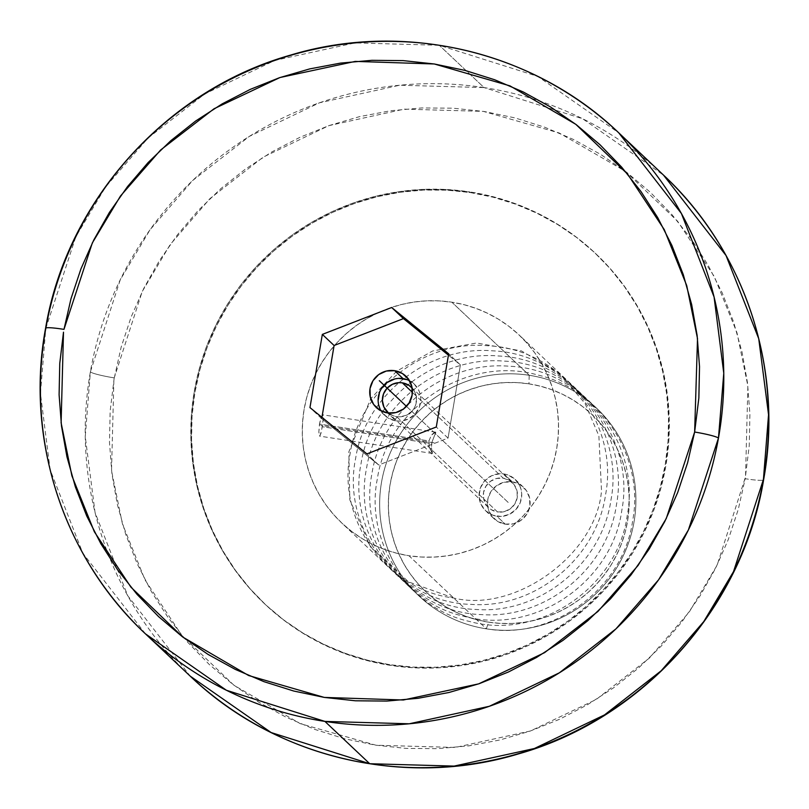 <?xml version="1.0" encoding="UTF-8"?>
<svg xmlns="http://www.w3.org/2000/svg" width="809" height="809" viewBox="0 0 809 809"><rect width="100%" height="100%" fill="white"/><g stroke="black" fill="none" stroke-linecap="round" stroke-linejoin="round"><path stroke-width="0.61" stroke-dasharray="4.04 3.03" d="M114.211 377.884A21.54 2.144 9.9 0 1 90.375 371.877L85.258 436.597L95.078 512.613L127.771 595.788L190.257 676.172A344.614 339.062 -46.6 0 1 90.375 371.877A21.54 2.144 -170.1 0 0 114.211 377.884L142.232 291.523L170.133 244.652L210.047 198.518L263.168 157.148L328.919 125.628L404.187 109.144L483.317 111.369L559.211 132.979L625.357 171.286L677.507 221.12L714.347 276.617L736.979 332.732L747.87 385.913L745.524 476.825L717.168 565.087L689.278 611.948L649.354 658.091L596.233 699.461L530.482 730.972L455.214 747.455L376.094 745.241L300.19 723.62L234.044 685.324L181.904 635.49L145.064 579.982L122.422 523.878L111.531 470.696L113.887 379.785L121.158 347.152L131.058 317.199L143.82 288.307L159.333 260.751L177.434 234.812L197.962 210.734L220.715 188.73L245.461 169.041L271.986 151.829L300.018 137.267L329.293 125.496L359.54 116.638L390.454 110.772L421.742 107.941L453.111 108.194L484.247 111.511L514.868 117.871L544.669 127.205L573.369 139.431L600.693 154.428L626.378 172.054L650.163 192.137L671.844 214.486L691.199 238.888L708.047 265.109L722.225 292.888L733.591 321.972L742.045 352.077L747.506 382.91L749.913 414.178L749.245 445.587L745.19 478.716A21.54 2.144 -170.1 0 0 763.605 479.818A21.54 2.144 9.9 0 1 745.19 478.716L738.253 509.458L728.353 539.411L715.581 568.302L700.068 595.849L681.967 621.787L661.438 645.875L638.695 667.87L613.94 687.569L587.415 704.781L559.383 719.343L530.107 731.103L499.871 739.972L468.957 745.837L437.659 748.659L406.29 748.416L375.154 745.099L344.533 738.738L314.731 729.394L286.032 717.168L258.708 702.172L233.032 684.545L209.238 664.462L187.557 642.113L168.201 617.712L151.354 591.5L137.176 563.711L125.81 534.628L117.356 504.533L111.905 473.7L109.488 442.422L110.155 411.023L114.211 377.884M145.468 633.862L82.821 553.194L50.138 469.726L40.45 393.467L45.759 328.606A21.54 2.134 10.1 0 1 45.577 328.221M503.967 473.953A21.54 21.196 133.4 0 1 519.469 504.381A21.54 21.196 133.4 0 1 496.817 516.203L505.221 524.141A21.54 21.196 -46.6 0 0 523.585 487.352A21.54 21.196 -46.6 0 0 512.36 481.881L503.967 473.953L508.001 474.984L515.06 479.302L519.884 486.027L521.208 489.981L521.734 494.127L520.349 502.369L515.909 509.508L509.114 514.443L500.993 516.435L492.782 515.171L485.724 510.853L480.9 504.128L479.039 496.028L480.435 487.787L484.874 480.647L491.67 475.712L499.79 473.72L503.967 473.953L512.36 481.881A21.54 21.196 -46.6 0 0 493.996 518.67A21.54 21.196 -46.6 0 0 505.221 524.141L496.817 516.203A21.54 21.196 133.4 0 1 481.315 485.774A21.54 21.196 133.4 0 1 503.967 473.953M529.228 375.285L528.944 383.84A121.471 119.52 -46.6 0 0 390.039 484.763A121.471 119.52 -46.6 0 0 488.636 622.182L486.34 628.836A129.228 127.144 133.4 0 1 381.454 482.649A129.228 127.144 133.4 0 1 529.228 375.285A129.228 127.144 -46.6 0 0 393.346 446.234A129.228 127.144 -46.6 0 0 419.042 596A129.228 127.144 -46.6 0 0 486.34 628.836L408.96 555.743A129.228 127.144 133.4 0 1 341.661 522.907A129.228 127.144 133.4 0 1 315.965 373.141A129.228 127.144 133.4 0 1 451.847 302.192L529.228 375.285L451.847 302.192L439.358 300.897L426.788 300.837L414.248 302.01L401.871 304.417L389.766 308.007L378.046 312.77L366.841 318.655L356.233 325.592L346.353 333.541L337.282 342.399L329.101 352.087L321.901 362.523L315.743 373.586L310.686 385.195L306.783 397.219L304.073 409.556L302.586 422.076L302.323 434.666L303.294 447.195L305.489 459.552L308.886 471.607L313.457 483.256L319.151 494.39L325.916 504.887L333.682 514.645L342.389 523.595L351.945 531.624L362.25 538.663L373.212 544.649L384.73 549.513L396.683 553.225L408.96 555.743L421.449 557.027L434.018 557.088L446.558 555.914L458.936 553.518L471.04 549.918L482.761 545.155L493.965 539.279L504.563 532.332L514.453 524.394L523.524 515.535L531.705 505.847L538.905 495.411L545.064 484.338L550.12 472.729L554.023 460.705L556.734 448.378L558.22 435.849L558.483 423.269L557.512 410.739L555.318 398.382L551.92 386.318L547.349 374.668L541.656 363.544L534.891 353.048L527.114 343.279L518.417 334.339L508.861 326.31L498.556 319.262L487.594 313.285L476.076 308.411L464.123 304.7L451.847 302.192A129.228 127.144 133.4 0 1 519.145 335.017A129.228 127.144 133.4 0 1 544.841 484.793A129.228 127.144 133.4 0 1 408.96 555.743L486.34 628.836A129.228 127.144 -46.6 0 0 622.222 557.886A129.228 127.144 -46.6 0 0 596.526 408.11A129.228 127.144 -46.6 0 0 529.228 375.285A129.228 127.144 133.4 0 1 634.104 521.471A129.228 127.144 133.4 0 1 486.34 628.836L488.636 622.182A121.471 119.52 -46.6 0 0 627.541 521.259A121.471 119.52 -46.6 0 0 528.944 383.84L529.228 375.285M319.868 422.065L318.837 431.996L319.818 436.102L321.547 430.701L323.438 417.414L323.094 414.926L322.356 415.219L319.868 422.065M412.155 388.087A17.232 16.949 133.4 0 1 396.612 416.645L497.535 511.976A17.232 16.949 -46.6 0 0 512.218 482.548A17.232 16.949 -46.6 0 0 503.249 478.17L412.408 392.365L503.249 478.17A17.232 16.949 -46.6 0 0 488.555 507.607A17.232 16.949 -46.6 0 0 497.535 511.976L396.612 416.645L393.376 415.816L388.553 413.075A17.232 16.949 133.4 0 0 396.612 416.645L399.949 416.827L406.452 415.239L411.882 411.285L413.935 408.606L415.432 405.582L416.544 398.979L415.057 392.507L412.155 388.087M432.411 453.404L431.46 447.66L431.753 443.565L431.46 447.66L432.269 453.374L429.266 447.235L428.952 440.925L319.474 424.098L318.837 431.996L319.525 436.051L320.819 433.857L322.275 426.748L431.753 443.565L432.218 441.451L431.753 443.565L322.275 426.748L323.347 418.92L323.094 414.926L321.365 417.05L319.474 424.098L428.952 440.925L431.278 435.373L433.513 433.108L435.839 432.249L432.218 441.451L435.839 432.249M323.094 414.926L322.356 415.219M390.423 665.362L389.716 664.695A240.971 237.088 133.4 0 1 264.23 603.474A240.971 237.088 133.4 0 1 216.316 324.207A240.971 237.088 133.4 0 1 469.685 191.905L470.383 192.572A240.971 237.088 -46.6 0 0 217.014 324.864A240.971 237.088 -46.6 0 0 264.927 604.141A240.971 237.088 -46.6 0 0 390.423 665.362A240.971 237.088 -46.6 0 0 643.792 533.06A240.971 237.088 -46.6 0 0 595.879 253.793A240.971 237.088 -46.6 0 0 470.383 192.572L469.685 191.905L446.406 189.498L422.965 189.387L399.585 191.581L376.498 196.051L353.927 202.766L332.074 211.645L311.172 222.606L291.412 235.561L272.977 250.365L256.059 266.879L240.809 284.95L227.38 304.406L215.892 325.046L206.467 346.687L199.196 369.116L194.14 392.112L191.359 415.462L190.873 438.923L192.684 462.293L196.779 485.329L203.11 507.819L211.634 529.541L222.253 550.292L234.863 569.87L249.354 588.082L265.585 604.748L283.403 619.724L302.617 632.85L323.064 644.015L344.533 653.096L366.821 660.013L389.716 664.695L413.005 667.101L436.445 667.213L459.815 665.028L482.902 660.548L505.483 653.844L527.326 644.965L548.229 633.993L567.999 621.049L586.424 606.244L603.352 589.731L618.602 571.66L632.031 552.203L643.509 531.553L652.934 509.913L660.205 487.493L665.261 464.497L668.042 441.148L668.537 417.677L666.727 394.317L662.632 371.27L656.291 348.79L647.776 327.058L637.158 306.308L624.538 286.74L610.047 268.527L593.816 251.852L576.008 236.885L556.784 223.749L536.347 212.595L514.868 203.514L492.58 196.597L469.685 191.905A240.971 237.088 133.4 0 1 595.171 253.126A240.971 237.088 133.4 0 1 643.094 532.403A240.971 237.088 133.4 0 1 389.716 664.695L390.423 665.362L367.519 660.67L345.231 653.753L323.762 644.672L303.314 633.518L284.101 620.382L266.292 605.415L250.062 588.74L235.561 570.527L222.95 550.959L212.332 530.208L203.807 508.487L197.477 485.997L193.381 462.95L191.571 439.59L192.057 416.119L194.848 392.769L199.894 369.774L207.175 347.354L216.59 325.714L228.077 305.064L241.507 285.607L256.756 267.536L273.675 251.023L292.11 236.218L311.869 223.274L332.782 212.302L354.625 203.423L377.196 196.718L400.283 192.249L423.663 190.054L447.104 190.166L470.383 192.572L493.278 197.254L515.576 204.171L537.045 213.252L557.482 224.417L576.706 237.543L594.514 252.519L610.744 269.185L625.236 287.397L637.856 306.975L648.474 327.726L656.989 349.448L663.329 371.938L667.425 394.974L669.235 418.344L668.74 441.815L665.959 465.155L660.902 488.151L653.632 510.58L644.207 532.221L632.729 552.86L619.3 572.317L604.05 590.388L587.122 606.902L568.697 621.706L548.927 634.66L528.024 645.622L506.181 654.501L483.61 661.216L460.523 665.686L437.143 667.88L413.702 667.769L390.423 665.362M381.039 410.841A21.54 21.196 -46.6 0 0 395.894 420.872L387.491 412.934L395.894 420.872A21.54 21.196 -46.6 0 0 409.496 380.715M484.085 87.594A344.614 339.062 -46.6 0 0 90.375 371.877L120.268 279.762L150.029 229.766L192.603 180.559L249.263 136.428L319.403 102.814L399.686 85.228L484.085 87.594L439.287 45.284L484.085 87.594A344.614 339.062 -46.6 0 1 663.542 175.138L582.642 118.751L484.085 87.594M45.759 328.606L75.844 236.703L105.645 186.869L148.239 137.833L204.849 93.874L274.878 60.402L355.03 42.897L439.287 45.284L537.823 76.43L618.754 132.828M321.719 418.698L309.958 407.594L321.719 418.698L378.693 465.003L366.932 453.9L378.693 465.003L448.044 438.114L436.284 427L448.044 438.114L460.422 364.92L448.661 353.806L460.422 364.92L448.429 355.171L460.422 364.92L448.044 438.114L378.693 465.003L321.719 418.698L321.942 417.333L321.719 418.698M398.867 378.39L394.711 378.986M381.383 388.664L379.512 392.446M378.116 400.688L378.642 404.844M379.977 408.788L382.05 412.398L388.108 418.031L395.894 420.872L400.071 421.095L408.191 419.113L414.987 414.168L419.416 407.038L420.811 398.797L420.286 394.64L418.961 390.696L414.137 383.972L407.079 379.654M319.525 436.051L320.131 435.748M435.363 432.168L431.278 435.373L428.952 440.925L429.266 447.235L432.269 453.374M497.535 511.976L504.199 511.682L510.277 508.861L514.858 503.936L517.234 497.666L517.042 491.002L514.322 484.955L509.478 480.455L503.249 478.17L496.584 478.473L490.507 481.294L485.926 486.219L483.549 492.489L483.731 499.153L486.462 505.2L491.306 509.7L497.535 511.976M528.944 383.84L540.493 386.206L551.728 389.695L562.548 394.266L572.853 399.899L582.541 406.512L591.521 414.066L599.702 422.47L607.013 431.642L613.374 441.512L618.723 451.978L623.021 462.92L626.206 474.266L628.28 485.875L629.19 497.656L628.937 509.488L627.541 521.259L624.993 532.848L621.322 544.154L616.569 555.065L610.785 565.471L604.01 575.28L596.324 584.391L587.799 592.714L578.506 600.177L568.545 606.699L558.008 612.231L546.995 616.711L535.609 620.088L523.969 622.343L512.188 623.446L500.367 623.395L488.636 622.182L477.088 619.815L465.853 616.327L455.032 611.756L444.728 606.123L435.04 599.509L426.06 591.955L417.879 583.552L410.567 574.38L404.207 564.51L398.857 554.044L394.559 543.092L391.364 531.756L389.301 520.147L388.391 508.365L388.644 496.534L390.039 484.763L392.587 473.174L396.258 461.868L401.011 450.957L406.796 440.551L413.561 430.742L421.256 421.631L429.781 413.308L439.075 405.845L449.035 399.322L459.573 393.791L470.585 389.311L481.972 385.933L493.611 383.678L505.392 382.576L517.214 382.627L528.944 383.84M505.221 524.141L513.543 523.767L521.148 520.238L526.871 514.089L529.844 506.242L529.612 497.909L526.204 490.355L520.147 484.733L512.36 481.881L504.037 482.255L496.433 485.784L490.709 491.933L487.736 499.78L487.969 508.113L491.376 515.667L497.434 521.289L505.221 524.141M406.472 406.361L508.79 503.006L406.472 406.361M434.049 442.816L320.87 425.423M453.728 598.033L408.737 581.984L370.684 547.177L349.822 499.871L348.841 451.847L370.734 398.665L396.754 371.119L432.633 350.985L476.521 343.006L521.4 350.904L559.221 373.091L585.099 403.59L598.882 435.839L601.502 490.669C596.536 554.256 515.272 613.303 453.728 598.033C386.469 589.943 336.595 520.207 350.226 453.151C359.732 389.887 423.896 339.8 487.584 345.746C561.133 348.527 619.36 422.541 605.597 494.532C596.546 558.867 534.051 609.238 471.06 604.363C399.029 602.927 340.72 529.683 355.657 458.278C365.385 394.944 428.709 345.221 492.883 350.863C566.442 353.735 624.841 427.395 611.017 499.659C602.038 563.843 539.846 614.233 476.359 609.48C403.266 607.397 346.555 534.729 361.077 463.405C370.835 400.05 434.342 350.105 498.688 356.011C571.7 358.923 630.262 432.431 616.448 504.786C607.316 569.233 545.428 619.188 481.729 614.607C409.607 612.757 351.834 540.463 366.507 468.532C376.266 405.329 439.014 355.829 503.299 361.087C577.242 363.595 635.652 437.78 621.878 509.913C612.251 582.763 533.485 635.591 463.719 616.236C402.225 602.675 359.236 536.316 371.938 473.659C381.514 410.588 444.798 360.571 509.377 366.255C582.035 368.944 641.102 442.189 627.299 515.04C617.651 588.012 538.622 640.708 469.362 621.423C407.625 607.953 364.687 541.352 377.358 478.786C387.835 407.018 467.885 354.838 538.066 375.083C600.723 389.271 644.743 457.186 632.729 520.167C623.719 588.305 553.103 640.536 486.32 628.815M515.181 479.424L523.585 487.352M419.042 596L341.661 522.907M411.296 387.218L512.218 482.548M435.647 432.158L322.943 414.845M264.927 604.141L264.23 603.474M414.259 384.083L405.855 376.155M384.679 415.401L376.276 407.463M595.879 253.793L595.171 253.126M432.37 453.444L319.676 436.132M387.632 412.266L488.555 507.607M596.526 408.11L519.145 335.017M485.602 510.732L493.996 518.67"/><path stroke-width="1.21" d="M145.468 633.862L190.257 676.172L271.167 732.56L369.723 763.726L454.122 766.093L534.405 748.507L604.535 714.893L661.196 670.762L703.779 621.555L733.541 571.558L763.423 479.434A21.54 2.144 9.9 0 1 763.605 479.818A21.54 2.144 -170.1 0 0 763.423 479.434A344.614 339.062 -46.6 0 0 663.542 175.138L618.754 132.828L681.4 213.495L714.074 296.974L723.772 373.222L718.463 438.084L688.378 529.986L658.566 579.82L615.983 628.856L559.363 672.815L489.344 706.287L409.192 723.792L324.925 721.416L226.399 690.259L145.468 633.862A344.614 339.062 133.4 0 1 45.759 328.606A344.614 339.062 133.4 0 1 439.287 45.284A344.614 339.062 133.4 0 1 618.754 132.828A344.614 339.062 133.4 0 1 718.463 438.084A21.54 2.134 -169.9 0 0 694.638 432.026A21.54 2.134 10.1 0 1 718.463 438.084A344.614 339.062 133.4 0 1 324.925 721.416A344.614 339.062 133.4 0 1 145.468 633.862C63.709 557.826 24.948 439.095 45.577 328.252C66.834 200.945 166.128 90.204 290.431 55.143C404.308 20.599 533.889 51.21 618.754 132.828M63.496 332.175L61.11 422.804L71.9 475.834L94.36 531.796L130.957 587.213L182.794 637.067L248.636 675.525L324.308 697.419L403.337 699.997L478.655 683.868L544.578 652.651L597.942 611.462L638.129 565.4L666.262 518.539L694.638 432.026L697.51 338.597L686.72 285.577L664.26 229.604L627.663 174.188L575.826 124.333L509.983 85.875L434.312 63.982L355.282 61.403L279.965 77.533L214.041 108.76L160.678 149.948L120.49 196L92.357 242.872L63.982 329.384A21.54 2.134 -169.9 0 0 45.577 328.221A21.54 2.134 10.1 0 1 63.982 329.384L71 298.693L80.971 268.79L93.804 239.96L109.377 212.474L127.519 186.596L148.087 162.579L170.861 140.655L195.636 121.026L222.162 103.886L250.203 89.405L279.479 77.704L309.705 68.907L340.599 63.092L371.867 60.321L403.206 60.614L434.312 63.982L464.892 70.373L494.653 79.747L523.312 91.993L550.595 107.01L576.23 124.647L599.985 144.73L621.625 167.079L640.94 191.47L657.757 217.682L671.905 245.451L683.241 274.504L691.675 304.589L697.125 335.391L699.522 366.639L698.855 398.018L694.638 432.026L687.62 462.708L677.649 492.62L664.816 521.451L649.243 548.937L631.101 574.805L610.532 598.822L587.759 620.746L562.983 640.374L536.458 657.515L508.416 672.006L479.15 683.706L448.914 692.504L418.02 698.309L386.753 701.079L355.414 700.786L324.308 697.419L293.728 691.028L263.967 681.663L235.308 669.407L208.024 654.39L182.389 636.754L158.635 616.67L136.994 594.322L117.679 569.93L100.862 543.729L86.715 515.96L75.379 486.897L66.945 456.812L61.494 426.009L59.097 394.772L59.765 363.393L63.496 332.175M402.326 382.839A17.232 16.949 133.4 0 1 412.155 388.087L408.555 385.114L402.326 382.839L412.408 392.365L402.326 382.839L398.989 382.657L392.486 384.255L387.046 388.199L383.506 393.902L382.394 400.506L383.87 406.978L388.553 413.075A17.232 16.949 133.4 0 1 402.326 382.839M409.496 380.715A21.54 21.196 -46.6 0 0 403.044 378.612L394.64 370.684A21.54 21.196 133.4 0 1 410.143 401.112A21.54 21.196 133.4 0 1 387.491 412.934L379.704 410.092L373.657 404.46L370.249 396.906L370.016 388.573L372.979 380.736L378.703 374.577L386.308 371.048L394.64 370.684L402.427 373.525L408.484 379.158L411.892 386.712L412.125 395.045L409.152 402.882L403.428 409.041L395.823 412.57L387.491 412.934A21.54 21.196 133.4 0 1 371.998 382.505A21.54 21.196 133.4 0 1 394.64 370.684L403.044 378.612A21.54 21.196 -46.6 0 0 381.039 410.841M369.723 763.726L324.925 721.416L369.723 763.726A344.614 339.062 -46.6 0 0 763.423 479.434L768.55 414.714L758.731 338.698L726.037 255.523L663.542 175.138C745.059 250.962 783.85 369.217 763.605 479.798C742.662 607.498 643.195 718.746 518.539 753.877C404.682 788.401 275.111 757.78 190.257 676.172A344.614 339.062 -46.6 0 0 369.723 763.726M448.661 353.806L391.687 307.511L322.336 334.4L309.958 407.594L366.932 453.9L436.284 427L448.661 353.806L436.284 427L366.932 453.9L309.958 407.594L322.336 334.4L391.687 307.511L403.448 318.615L334.097 345.504L322.336 334.4L334.097 345.504L321.942 417.333L334.097 345.504L403.448 318.615L391.687 307.511L448.661 353.806M448.429 355.171L403.448 318.615L448.429 355.171M407.079 379.654L398.867 378.39M394.711 378.986L387.106 382.515L381.383 388.664M379.512 392.446L378.116 400.688M378.642 404.844L379.977 408.788M379.31 380.705L406.472 406.361L379.31 380.705"/></g></svg>
